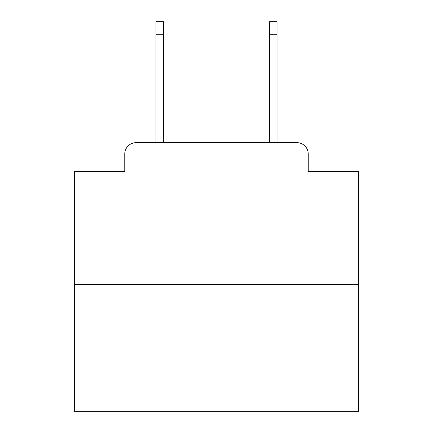 <?xml version="1.0" encoding="UTF-8"?>
<svg xmlns="http://www.w3.org/2000/svg" width="433" height="433" viewBox="0 0 433 433"><rect width="100%" height="100%" fill="white"/><g stroke="black" fill="none" stroke-linecap="round" stroke-linejoin="round"><path stroke-width="0.65" d="M124.758 154.013L124.758 171.62L124.758 154.013A11.361 11.361 0 0 1 136.119 142.652L155.999 142.652L155.999 21.65L163.387 21.65L163.387 142.652L172.188 142.652M358.519 284.67L74.481 284.67L74.481 411.35L358.519 411.35L358.519 171.62L308.242 171.62L308.242 154.013A11.361 11.361 0 0 0 296.881 142.652L136.119 142.652M74.481 284.67L74.481 171.62L124.758 171.62M260.812 142.652L269.613 142.652L269.613 21.65L277.001 21.65L277.001 142.652L296.881 142.652M308.242 171.62L308.242 154.013M155.999 34.716L163.387 34.716M277.001 34.716L269.613 34.716"/></g></svg>
